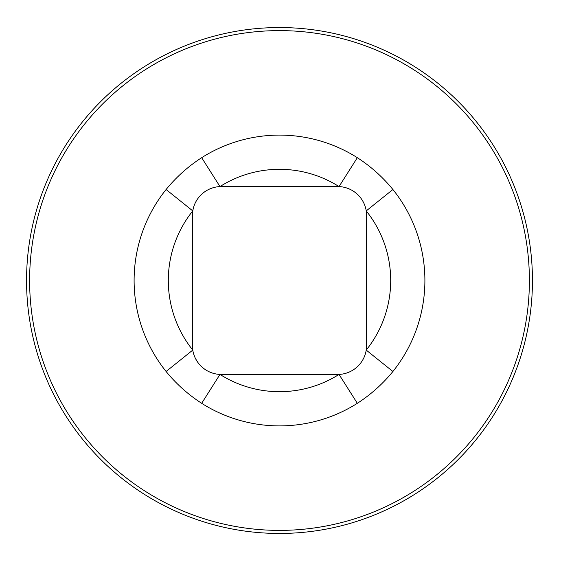 <?xml version="1.0" encoding="UTF-8"?>
<svg xmlns="http://www.w3.org/2000/svg" width="561" height="561" viewBox="0 0 561 561"><rect width="100%" height="100%" fill="white"/><g stroke="black" fill="none" stroke-linecap="round" stroke-linejoin="round"><path stroke-width="0.84" d="M193.215 208.706L192.774 210.908L166.098 189.506C176.294 177.045 188.152 166.435 201.672 157.69L219.982 186.582A28.906 28.906 0 0 0 192.774 210.908L192.416 215.459A28.906 28.906 0 0 1 192.774 210.908A111.197 111.197 0 0 0 192.774 350.092A28.906 28.906 0 0 0 221.322 374.453L337.68 374.453A28.906 28.906 0 0 0 366.228 350.092L366.592 345.541L366.592 215.459A28.906 28.906 0 0 0 337.68 186.547L221.322 186.547A28.906 28.906 0 0 0 219.982 186.582A111.197 111.197 0 0 1 339.026 186.582L357.336 157.69C370.856 166.435 382.714 177.045 392.903 189.506L366.228 210.908A111.197 111.197 0 0 1 366.228 350.092A28.906 28.906 0 0 0 366.592 345.541M365.793 352.294L366.228 350.092L392.903 371.494C382.714 383.955 370.856 394.565 357.336 403.31L339.026 374.418A111.197 111.197 0 0 1 219.982 374.418L201.672 403.31C188.152 394.565 176.294 383.955 166.098 371.494L192.774 350.092A28.906 28.906 0 0 1 192.416 345.541L192.416 215.459M529.395 280.5A249.897 249.897 0 0 0 154.556 64.087A249.897 249.897 0 0 0 154.556 496.913A249.897 249.897 0 0 0 529.395 280.5M193.342 208.187L193.713 206.897M193.84 206.483L194.59 204.463M365.66 352.813L365.295 354.103M365.162 354.517L364.419 356.537M192.577 348.591L192.914 350.877M198.11 362.771L195.754 359.026M194.394 356.053L193.335 352.771M532.452 280.5A252.948 252.948 0 0 0 153.027 61.437A252.948 252.948 0 0 0 153.027 499.563A252.948 252.948 0 0 0 532.452 280.5M366.431 212.409L366.095 210.123M365.323 206.995L365.674 208.229M357.336 157.69A145.397 145.397 0 0 0 201.672 157.69M166.098 189.506A145.397 145.397 0 0 0 166.098 371.494M201.672 403.31A145.397 145.397 0 0 0 357.336 403.31M392.903 371.494A145.397 145.397 0 0 0 392.903 189.506"/></g></svg>
